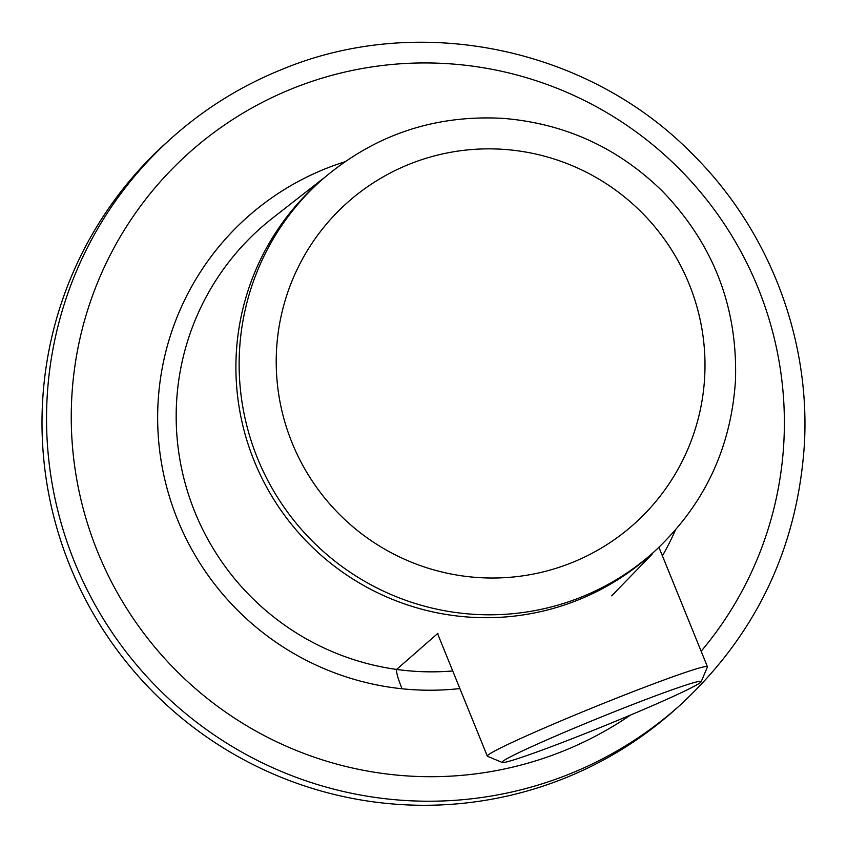 <?xml version="1.0" encoding="UTF-8"?>
<svg xmlns="http://www.w3.org/2000/svg" width="847" height="847" viewBox="0 0 847 847"><rect width="100%" height="100%" fill="white"/><g stroke="black" fill="none" stroke-linecap="round" stroke-linejoin="round"><path stroke-width="1.27" d="M459.879 688.569A271.4 269.177 -131.9 0 1 166.256 485.384A271.4 269.177 -131.9 0 1 325.809 168.606A271.4 269.177 -131.9 0 1 344.687 161.862A271.4 269.177 -131.9 0 0 159.236 446.93A271.4 269.177 -131.9 0 0 402.029 688.77C397.921 678.458 396.11 672.01 396.597 669.437L437.973 633.26M675.377 530.137A271.4 269.177 -131.9 0 1 662.418 555.854A271.4 269.177 -131.9 0 0 675.377 530.137M254.28 461.17A249.367 247.324 -131.9 0 1 317.54 183.693A249.367 247.324 -131.9 0 0 300.124 534.489A249.367 247.324 -131.9 0 0 650.75 554.785A249.367 247.324 -131.9 0 1 254.28 461.17M680.12 705.138L675.599 709.193A380.854 377.741 -131.9 0 1 140.083 678.193A380.854 377.741 -131.9 0 1 166.679 142.434L171.21 138.379C204.265 108.776 241.406 85.695 282.612 69.147C419.477 12.472 588.146 47.432 692.401 154.016C768.398 229.124 810.23 337.159 804.438 443.479C797.747 547.427 756.307 634.647 680.12 705.138A380.854 377.741 -131.9 0 1 144.604 674.127A380.854 377.741 -131.9 0 1 171.21 138.379M611.841 712.751A107.453 4.69 -22.1 0 1 701.178 681.719A107.453 4.69 -22.1 0 1 603.392 726.26A107.453 4.69 -22.1 0 1 502.239 762.491A107.453 4.69 -22.1 0 1 611.841 712.751M502.239 762.491L487.501 756.286A118.792 5.177 -22.1 0 1 487.311 756.117A118.792 5.177 -22.1 0 1 608.665 701.284A118.792 5.177 -22.1 0 1 707.436 666.727A118.792 5.177 -22.1 0 1 707.414 666.981L701.178 681.719M452.732 670.951A254.396 252.311 -131.9 0 1 194.249 510.487A254.396 252.311 -131.9 0 1 272.565 218.113A254.396 252.311 -131.9 0 0 185.281 483.743A254.396 252.311 -131.9 0 0 396.597 669.437M630.592 715.027A358.186 355.253 -131.9 0 1 114.229 587.109A358.186 355.253 -131.9 0 1 293.189 88.268A358.186 355.253 -131.9 0 1 715.863 211.845A358.186 355.253 -131.9 0 1 701.147 651.237M571.556 562.789A215.36 213.603 48.1 0 0 622.058 195.001A215.36 213.603 48.1 0 0 278.208 332.522A215.36 213.603 48.1 0 0 571.556 562.789M581.106 597.167A249.367 247.324 48.1 0 0 653.99 551.884C703.931 505.67 731.088 448.518 735.471 380.409C737.79 307.016 713.354 243.862 662.153 190.935C617.664 147.526 564.536 123.334 502.769 118.347C433.558 114.62 372.892 135.435 320.769 180.792A249.367 247.324 48.1 0 0 277.244 496.903A249.367 247.324 48.1 0 0 581.106 597.167M324.263 177.711L272.565 218.113L324.263 177.711M652.074 554.256L611.714 595.801M437.56 633.609L487.311 756.117M658.945 547.31L707.436 666.727M320.769 180.792L317.54 183.693M653.99 551.884L650.75 554.785"/></g></svg>
